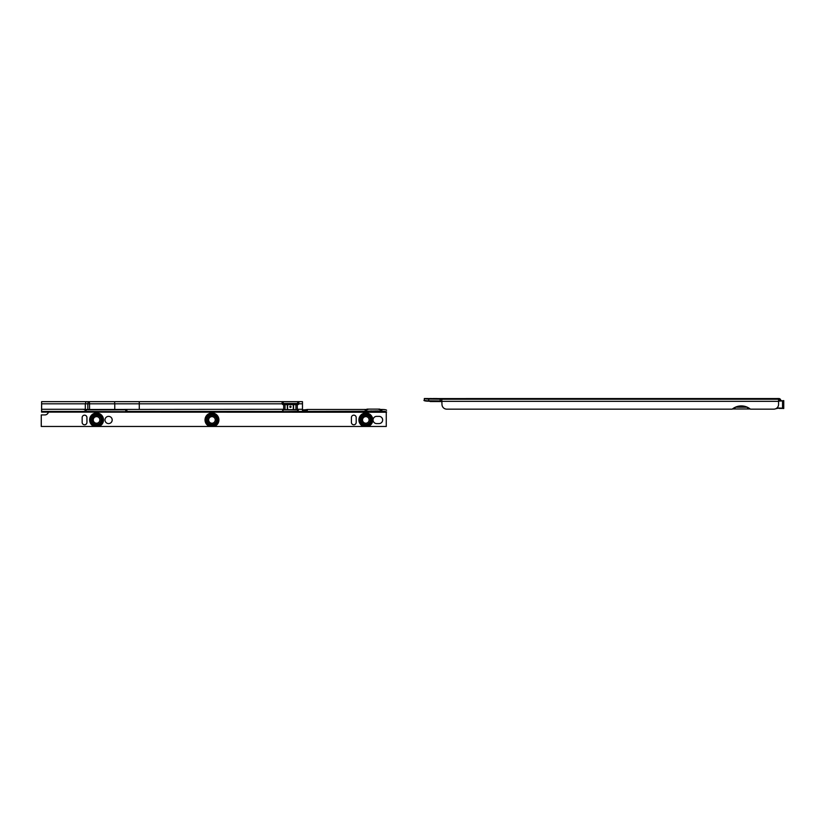 <?xml version="1.0" encoding="UTF-8"?>
<svg xmlns="http://www.w3.org/2000/svg" width="825" height="825" viewBox="0 0 825 825"><rect width="100%" height="100%" fill="white"/><g stroke="black" fill="none" stroke-linecap="round" stroke-linejoin="round"><path stroke-width="1.24" d="M776.975 398.527L778.583 398.527L780.594 399.888A2.166 2.166 0 0 0 778.821 398.547L431.176 398.568A3.31 0.578 180 0 1 428.237 398.568L431.485 398.527M433.012 398.527L437.157 398.527M441.973 401.538L430.547 401.538A1.805 1.805 0 0 1 429.113 400.826M424.298 400.331L424.37 398.568A4.806 0.835 0 0 0 428.742 399.052L441.777 399.228L441.973 404.353A4.806 4.806 0 0 0 446.779 409.159L732.198 409.159A14.427 14.427 0 0 1 750.43 409.159L773.768 409.159A4.806 4.806 0 0 0 778.583 404.353L778.583 398.527L778.944 400.672M427.927 398.527L426.401 398.527M778.913 400.558L780.594 399.888A2.166 2.166 0 0 1 780.749 400.672L780.749 400.455A1.928 1.928 0 0 0 778.821 398.527L778.821 398.527M778.944 408.416L782.213 408.416L778.944 408.416M429.495 401.198L428.742 401.198A4.806 0.835 0 0 1 423.937 400.362L424.37 400.342A4.806 0.835 0 0 0 428.742 400.826L441.777 401.002L441.777 399.228L778.583 399.228M732.414 408.983L750.214 408.983M747.223 407.189L735.395 407.189M735.023 408.983L735.023 407.364M747.605 408.983L747.605 407.364M424.298 398.527L428.237 398.568M778.583 400.898L783.513 400.733L778.583 400.672M783.513 400.733L783.75 408.117L783.75 400.579L782.543 401.136L782.543 407.942L783.75 408.509L782.213 408.416M777.47 408.416L775.727 408.746M783.75 408.117L776.676 408.179M96.546 423.215A3.29 3.29 90 0 0 99.835 419.925A3.29 3.29 90 0 0 96.546 416.635A3.29 3.29 90 0 0 93.256 419.925A3.29 3.29 90 0 0 96.546 423.215M96.566 424.493A4.568 4.568 90 0 0 101.135 419.925A4.568 4.568 90 0 0 96.566 415.367A4.568 4.568 90 0 0 92.008 419.925A4.568 4.568 90 0 0 96.566 424.493M363.598 426.473A6.909 6.909 -90 0 1 365.836 413.016A6.909 6.909 -90 0 1 368.074 426.473L41.271 426.473L41.271 414.923L41.25 426.473M211.943 423.215A3.29 3.29 90 0 0 215.232 419.925A3.29 3.29 90 0 0 211.943 416.635A3.29 3.29 90 0 0 208.663 419.925A3.29 3.29 90 0 0 211.943 423.215M211.963 424.493A4.568 4.568 90 0 0 216.532 419.925A4.568 4.568 90 0 0 211.963 415.367A4.568 4.568 90 0 0 207.405 419.925A4.568 4.568 90 0 0 211.963 424.493M365.815 423.215A3.29 3.29 90 0 0 369.095 419.925A3.29 3.29 90 0 0 365.815 416.635A3.29 3.29 90 0 0 362.526 419.925A3.29 3.29 90 0 0 365.815 423.215M365.826 424.493A4.568 4.568 90 0 0 370.394 419.925A4.568 4.568 90 0 0 365.826 415.367A4.568 4.568 90 0 0 361.267 419.925A4.568 4.568 90 0 0 365.826 424.493M291.039 406.808A0.598 0.598 90 0 0 290.441 406.199A0.598 0.598 90 0 0 289.843 406.808A0.598 0.598 90 0 0 290.441 407.406A0.598 0.598 90 0 0 291.039 406.808M108.591 416.367A3.609 3.609 90 0 0 104.981 419.977A3.609 3.609 90 0 0 108.591 423.586A3.609 3.609 90 0 0 112.169 419.977A3.609 3.609 90 0 0 108.58 416.367A3.609 3.609 90 0 1 112.2 419.977A3.609 3.609 90 0 1 108.591 423.586M84.552 424.782A2.403 2.403 90 0 0 86.955 422.379L86.955 417.574A2.403 2.403 90 0 0 84.552 415.171A2.403 2.403 90 0 0 82.149 417.574L82.149 422.379A2.403 2.403 90 0 0 84.552 424.782A2.403 2.403 90 0 0 86.924 422.379L86.924 417.574A2.403 2.403 90 0 0 84.542 415.171M353.812 424.782A2.403 2.403 90 0 0 356.214 422.379L356.194 417.574A2.403 2.403 90 0 0 353.801 415.171A2.403 2.403 90 0 0 351.409 417.574L351.409 422.379A2.403 2.403 90 0 0 353.812 424.782A2.403 2.403 90 0 0 356.194 422.379L356.214 417.574A2.403 2.403 90 0 0 353.812 415.171M282.067 402.858L282.129 403.817L114.758 403.817L114.572 401.662L41.611 401.662L41.57 412.118L41.663 403.456M302.507 409.716L303.662 409.87L303.662 411.644L302.476 411.438L302.476 401.662L297.67 401.662L297.691 403.456L283.212 403.456L283.212 401.662L114.572 401.662M86.068 401.662L85.315 403.817L85.315 409.468L83.562 409.468L85.295 409.468L84.903 411.458L125.761 411.665L126.988 410.984M126.988 410.943L126.638 409.468M282.789 409.839L283.233 411.623L282.047 411.417L283.676 409.293L85.315 409.468M85.315 409.334L83.562 409.334M282.129 403.817C281.964 402.074 282.325 401.352 283.212 401.662L297.67 401.662C298.598 401.352 298.98 402.074 298.836 403.817L298.836 403.817A1.207 1.207 90 0 1 297.701 404.642L283.274 404.642A1.207 1.207 90 0 1 282.129 403.817M282.109 403.817L283.212 403.456L283.243 401.662M41.611 401.662L41.611 403.456L41.611 401.662L43.385 401.662M368.074 426.473L386.265 426.473L386.265 412.232L48.324 412.118M379.026 423.586A3.609 3.609 90 0 0 382.635 419.977A3.609 3.609 90 0 0 379.026 416.367L376.654 416.367A3.609 3.609 90 0 0 373.044 419.977A3.609 3.609 90 0 0 376.654 423.586L379.057 423.586A3.609 3.609 90 0 0 382.656 419.977A3.609 3.609 90 0 0 379.057 416.367M41.58 410.303L41.58 412.077L365.341 412.077L368.146 411.108L370.312 411.108L365.671 411.974M378.685 411.108L381.666 412.118L376.231 411.108L378.273 410.912L368.146 411.108M370.312 411.108L371.126 410.912M368.053 411.232L366.114 411.232L366.898 409.458L307.302 409.458L306.085 409.664L306.085 411.438L366.114 411.232L366.114 410.314M365.124 410.149L368.558 409.107L366.238 410.252M366.97 409.107L370.889 409.107M303.662 411.644L306.085 411.438M283.233 411.623L298.877 411.324M380.696 410.252L379.923 409.458L381.831 409.458L381.831 411.232A4.806 0.835 -0.1 0 1 386.574 412.057A4.806 0.835 -0.1 0 1 386.574 412.067L380.954 411.943M381.831 411.232L378.778 411.232M365.021 412.118L41.57 412.118M386.574 412.077L381.666 412.118M380.81 410.314L380.717 411.232L380.717 410.314M381.831 409.458A4.806 0.835 -0.1 0 1 386.564 410.272A4.806 0.835 -0.1 0 1 386.564 410.293L386.564 410.272M298.877 411.376L297.289 409.623L297.289 404.642M283.676 404.642L283.676 409.633L297.289 409.633M297.67 404.642A1.207 1.207 90 0 0 298.815 403.817L297.691 403.456L297.67 401.662M283.222 409.85L298.176 409.829M85.161 409.819L126.772 409.798M303.662 409.87L306.085 409.664M386.286 412.118L48.118 412.118M379.129 412.118L367.414 412.118M41.271 414.923L44.88 414.923A3.609 3.609 90 0 0 48.293 412.479M44.859 414.923A3.609 3.609 90 0 0 48.273 412.479M375.427 410.912L376.231 411.108M368.558 409.107L379.737 409.107L378.273 409.107L380.593 410.252M441.973 401.352L778.583 401.352M440.168 399.052L440.168 400.826M431.176 398.568L778.583 398.568M428.742 399.052L428.742 400.826M746.347 406.828L736.271 406.828M776.964 407.942L782.543 408.179M782.543 400.898L778.583 401.136M96.546 414.129A5.796 5.796 90 0 0 90.75 419.925A5.796 5.796 90 0 0 96.546 425.731A5.796 5.796 90 0 0 102.352 419.925A5.796 5.796 90 0 0 96.546 414.129M96.556 426.236A6.311 6.311 90 0 0 102.867 419.925A6.311 6.311 90 0 0 96.556 413.614A6.311 6.311 90 0 0 90.255 419.925A6.311 6.311 90 0 0 96.566 426.236A6.311 6.311 90 0 0 102.878 419.925A6.311 6.311 90 0 0 96.566 413.614C88.399 413.243 88.44 426.649 96.566 426.236M98.804 426.473A6.909 6.909 90 0 0 96.566 413.016A6.909 6.909 90 0 0 94.328 426.473M211.953 414.129A5.796 5.796 90 0 0 206.147 419.925A5.796 5.796 90 0 0 211.953 425.731A5.796 5.796 90 0 0 217.748 419.925A5.796 5.796 90 0 0 211.953 414.129M211.953 426.236A6.311 6.311 90 0 0 218.264 419.925A6.311 6.311 90 0 0 211.953 413.614A6.311 6.311 90 0 0 205.652 419.925A6.311 6.311 90 0 0 211.963 426.236A6.311 6.311 90 0 0 218.274 419.925A6.311 6.311 90 0 0 211.963 413.614C203.796 413.243 203.837 426.649 211.963 426.236M214.201 426.473A6.909 6.909 90 0 0 211.963 413.016A6.909 6.909 90 0 0 209.725 426.473M365.815 414.129A5.796 5.796 90 0 0 360.009 419.925A5.796 5.796 90 0 0 365.815 425.731A5.796 5.796 90 0 0 371.611 419.925A5.796 5.796 90 0 0 365.815 414.129M365.815 426.236A6.311 6.311 90 0 0 372.127 419.925A6.311 6.311 90 0 0 365.815 413.614A6.311 6.311 90 0 0 359.514 419.925A6.311 6.311 90 0 0 365.826 426.236A6.311 6.311 90 0 0 372.137 419.925A6.311 6.311 90 0 0 365.826 413.614C357.658 413.243 357.699 426.649 365.826 426.236M282.047 411.427L126.978 411.427L126.978 410.726M85.315 409.293L41.663 409.293M84.903 411.427L41.632 411.427L41.632 409.654M139.291 409.293L139.26 401.662M89.193 401.662A2.166 1.372 90 0 0 87.821 403.817L41.663 403.817M302.476 411.427L298.877 411.427M307.302 409.458L307.302 411.232M287.337 409.179L287.337 404.642M285.027 409.54L285.027 404.642M293.556 409.179L293.556 404.642M295.927 409.54L295.927 404.642M293.298 409.169L293.298 404.642M287.585 409.169L287.585 404.642M302.507 409.293L297.289 409.293M302.507 403.817L298.836 403.817M126.978 410.706L126.978 411.458M297.65 409.85L297.66 411.623M86.089 409.891L86.089 411.665M304.858 409.87L304.868 411.644M125.751 409.891L125.761 411.665M89.368 401.662L89.543 403.817L87.821 403.817L87.821 409.468M114.758 409.468L114.758 403.817L89.543 403.817L89.543 409.468M381.562 410.108L379.737 409.107"/></g></svg>
